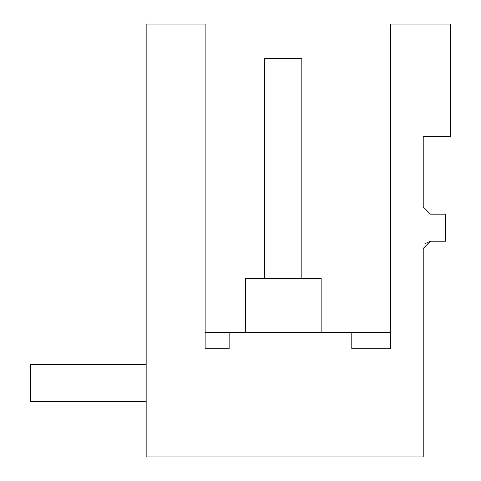 <?xml version="1.0" encoding="UTF-8"?>
<svg xmlns="http://www.w3.org/2000/svg" width="481" height="481" viewBox="0 0 481 481"><rect width="100%" height="100%" fill="white"/><g stroke="black" fill="none" stroke-linecap="round" stroke-linejoin="round"><path stroke-width="0.72" d="M425.042 243.645L430.435 241.221L445.586 241.221L445.586 214.165L430.435 214.165L423.22 206.95L423.22 136.604L450.276 136.604L450.276 24.05L390.692 24.05L390.692 348.725L351.791 348.725L390.692 348.725M351.791 348.725L351.791 332.491L229.136 332.491L229.136 348.725L205.134 348.725L229.136 348.725L205.134 348.725L205.134 24.05L146.164 24.05L146.164 456.95L423.22 456.95L423.22 248.436L430.435 241.221M430.435 214.165L423.22 206.95M245.352 332.491L245.352 278.379L321.146 278.379L321.146 332.491M146.164 364.418L30.724 364.418L30.724 401.575L146.164 401.575M301.827 278.379L301.827 58.321L264.67 58.321L264.67 278.379M229.136 332.491L205.134 332.491M390.692 332.491L351.791 332.491"/></g></svg>
